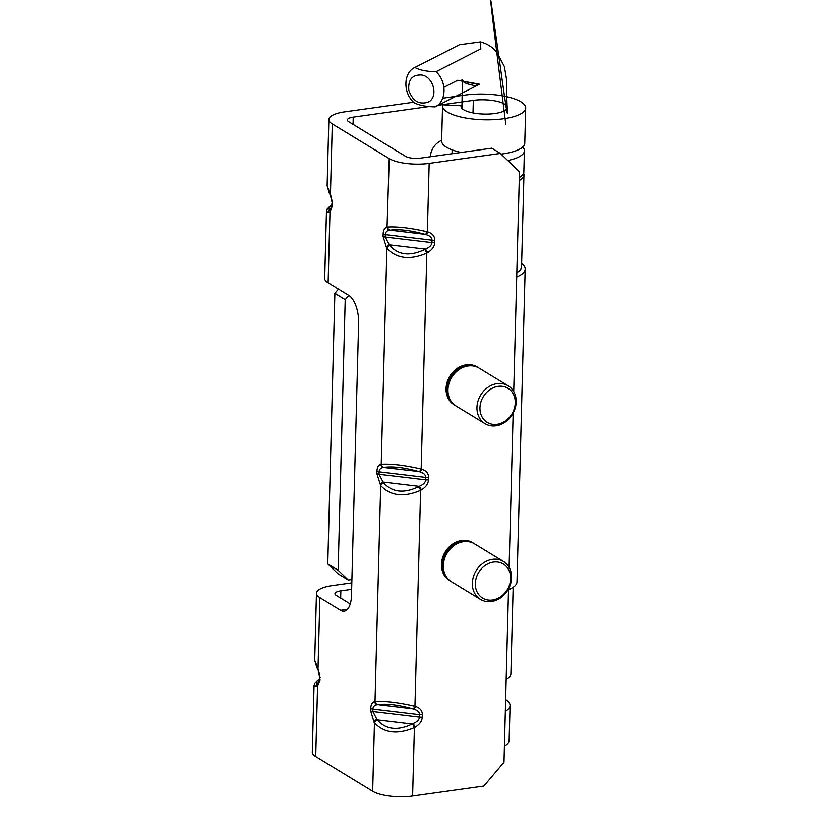 <?xml version="1.0" encoding="UTF-8"?>
<svg xmlns="http://www.w3.org/2000/svg" width="838" height="838" viewBox="0 0 838 838"><rect width="100%" height="100%" fill="white"/><g stroke="black" fill="none" stroke-linecap="round" stroke-linejoin="round"><path stroke-width="1.26" d="M351.824 582.881L332.215 585.615A29.571 9.134 -178.5 0 0 316.46 593.252A29.571 9.134 -178.5 0 0 319.886 597.672L340.584 610.294A22.176 10.004 -97.9 0 0 344.209 611.174A22.176 10.004 -97.9 0 0 351.489 595.514L358.633 322.798A22.176 10.004 -97.9 0 0 348.828 295.405L345.214 299.637L338.133 570.249L327.773 563.932L337.944 573.726L348.294 580.032L338.133 570.249M345.214 299.637L334.865 293.321L327.773 563.932M508.53 589.701A45.283 13.995 1.5 0 0 516.994 581.865L525.175 269.082A45.283 13.995 1.5 0 0 521.634 263.446M516.711 276.917A45.283 13.995 1.5 0 0 525.175 269.082M334.865 293.321L338.458 289.079M351.908 579.529L348.294 580.032M435.09 106.887L479.587 84.209L475.156 85.832L466.557 83.622L462.22 81.171M479.587 84.209L457.726 80.259L443.91 87.299M435.121 106.876C446.612 101.608 447.104 81.485 435.97 71.733L480.803 48.876L480.478 41.9L459.434 44.739L414.883 67.449C403.35 72.623 402.806 92.756 413.92 102.592C418.581 105.242 425.673 106.677 435.184 106.887M428.009 102.205C438.745 97.564 433.822 76.761 421.629 75.001C412.275 74.603 408.001 79.662 408.787 90.169C412.537 100.874 418.948 104.886 428.009 102.205M435.97 71.733C426.584 71.534 419.545 70.109 414.852 67.449M519.319 177.488A41.397 12.79 1.5 0 0 523.844 171.874L524.399 150.788A41.397 12.79 1.5 0 0 522.703 147.027M507.786 160.54A41.397 12.79 1.5 0 0 524.399 150.788M316.46 593.252L314.711 660.239L318.021 668.546A3.698 1.948 -26.2 0 0 317.979 669.719L316.827 667.54A3.698 2.692 -28.8 0 1 316.617 666.095M329.041 191.64A3.698 2.692 151.2 0 0 329.25 193.096L327.134 185.795L330.444 194.102A3.698 1.948 153.8 0 0 330.402 195.275L332.141 202.649L330.905 208.61A3.698 3.216 -125.5 0 0 329.983 211.92L328.496 212.328A3.698 3.467 -96.6 0 1 330.256 208.746L330.905 208.61M329.25 193.096L330.402 195.275M513.715 391.608L519.466 171.79L500.412 153.438L429.171 163.389L427.38 231.801A3.698 1.98 106.9 0 1 425.034 234.326C410.578 230.335 398.93 228.942 390.079 230.157A3.698 3.3 -102.3 0 1 387.439 227.035C397.526 226.438 410.85 228.02 427.38 231.801L428.103 232.011A3.698 1.98 106.9 0 1 425.746 234.546C429.8 235.667 431.884 237.552 431.979 240.192L385.323 234.63C385.501 232.021 386.957 230.565 389.691 230.241A3.698 3.3 -102.3 0 1 387.051 227.119C384.652 227.8 383.343 230.104 383.144 234.022A3.698 1.142 -178.5 0 0 385.323 234.63L385.26 237.06L431.916 242.622C431.675 245.283 429.496 247.461 425.369 249.137L389.303 244.843L385.26 237.06A3.698 1.142 -178.5 0 1 383.081 236.452L386.507 247.807A3.698 2.43 145.8 0 1 389.303 244.843L389.68 245.398A3.698 2.43 145.8 0 0 386.884 248.362L381.227 464.262C391.315 463.655 404.639 465.247 421.168 469.018L421.891 469.238A3.698 1.98 -73.1 0 1 419.534 471.763C423.588 472.894 425.673 474.779 425.767 477.419L379.111 471.857C379.289 469.249 380.745 467.782 383.479 467.468L383.867 467.384A3.698 3.3 77.7 0 1 381.227 464.262L380.84 464.346A3.698 3.3 77.7 0 0 383.479 467.468L418.822 471.543A3.698 1.98 -73.1 0 0 421.168 469.018L426.825 253.128C410.002 260.304 396.688 258.722 386.884 248.362L386.507 247.807M350.253 603.947L336.216 595.399A11.093 3.425 -178.5 0 1 334.938 593.733A11.093 3.425 -178.5 0 1 340.846 590.874L351.656 589.365M441.657 140.344A16.634 13.932 121.4 0 0 430.355 156.758M442.736 98.182L464.713 95.113A41.586 12.853 -178.5 0 1 525.698 108.029A41.586 12.853 -178.5 0 1 483.788 119.782A41.586 12.853 -178.5 0 1 442.558 105.85A41.586 12.853 -178.5 0 1 442.726 104.802L461.12 105.745A23.108 7.144 1.5 0 0 461.036 106.332A23.108 7.144 1.5 0 0 483.945 114.073A23.108 7.144 1.5 0 0 507.22 107.536A23.108 7.144 1.5 0 0 473.344 100.361L437.415 105.379M429.014 106.552L353.248 117.131L353.06 124.359M418.424 486.784A3.698 1.11 60.2 0 1 420.613 490.345C403.79 497.531 390.477 495.949 380.672 485.59A3.698 2.43 -34.2 0 1 383.469 482.615C392.027 492.367 403.686 493.76 418.424 486.784L419.157 486.365A3.698 1.11 60.2 0 1 421.346 489.926C425.84 487.203 428.228 483.83 428.522 479.828A3.698 1.142 1.5 0 1 425.704 479.849C425.463 482.51 423.284 484.678 419.157 486.365L383.092 482.07L379.048 474.287L379.111 471.857A3.698 1.142 1.5 0 1 376.932 471.249C377.131 467.332 378.441 465.027 380.84 464.346M508.551 588.831L504.005 762.213L483.851 786.034L412.61 795.985A29.571 9.134 -178.5 0 1 372.669 791.219L374.46 722.806A3.698 2.43 -34.2 0 1 377.257 719.842C385.815 729.594 397.474 730.977 412.212 724.011A3.698 1.11 60.2 0 1 414.401 727.573C397.579 734.758 384.265 733.166 374.46 722.806L374.083 722.262A3.698 2.43 -34.2 0 1 376.88 719.287L372.837 711.504L372.9 709.084C373.078 706.476 374.534 705.009 377.268 704.695A3.698 3.3 77.7 0 1 374.628 701.574L375.015 701.49C385.103 700.882 398.427 702.464 414.957 706.245L415.679 706.465A3.698 1.98 -73.1 0 1 413.323 708.99C417.376 710.111 419.461 711.996 419.555 714.636A3.698 1.142 1.5 0 0 422.373 714.625C422.289 710.676 420.058 707.953 415.679 706.465M374.628 701.574C372.219 702.254 370.92 704.549 370.721 708.466A3.698 1.142 1.5 0 0 372.9 709.084L419.555 714.636L419.492 717.066C419.251 719.727 417.073 721.906 412.945 723.592A3.698 1.11 60.2 0 1 415.135 727.154L414.401 727.573L412.61 795.985M319.812 679.199A3.698 1.142 1.5 0 0 319.645 679.524L318.482 683.054A3.698 3.216 54.5 0 0 317.56 686.364L316.073 686.783L314.041 685.809L312.302 752.105A29.571 9.134 -178.5 0 0 315.716 756.525L372.669 791.219M319.32 681.744L318.482 683.054M421.891 469.238C426.27 470.726 428.501 473.449 428.585 477.398A3.698 1.142 1.5 0 1 425.767 477.419L425.704 479.849L379.048 474.287A3.698 1.142 1.5 0 1 376.87 473.669L380.672 485.59L375.015 701.49A3.698 3.3 77.7 0 0 377.655 704.601L412.61 708.77A3.698 1.98 -73.1 0 0 414.957 706.245L420.613 490.345L421.346 489.926M348.828 295.405L328.129 282.783A29.571 9.134 1.5 0 1 324.704 278.363L326.464 211.365L328.496 212.328M516.826 272.601A41.586 12.853 1.5 0 0 521.54 266.882L523.949 174.796A41.586 12.853 1.5 0 0 523.624 173.078M473.48 543.202L472.611 542.678A22.176 18.572 121.4 0 0 461.623 540.531A22.176 18.572 121.4 0 0 442.506 557.993A22.176 18.572 121.4 0 0 449.535 580.556L450.394 581.08A22.176 18.572 -58.6 0 1 442.516 562.487A22.176 18.572 -58.6 0 1 455.264 543.527A22.176 18.572 -58.6 0 1 473.48 543.202A22.176 18.572 -58.6 0 1 473.983 543.527M478.079 367.484L477.22 366.95A22.176 18.572 121.4 0 0 466.232 364.813A22.176 18.572 121.4 0 0 447.115 382.264A22.176 18.572 121.4 0 0 454.133 404.838L455.003 405.362A22.176 18.572 -58.6 0 1 448.424 381.447A22.176 18.572 -58.6 0 1 469.626 365.159A22.176 18.572 -58.6 0 1 478.079 367.484A22.176 18.572 -58.6 0 1 478.592 367.809M500.412 153.438L491.791 148.19L420.55 158.131A11.093 3.425 -178.5 0 1 405.571 156.35L348.629 121.657A11.093 3.425 -178.5 0 1 347.341 119.991A11.093 3.425 -178.5 0 1 353.248 117.131M429.171 163.389A29.571 9.134 -178.5 0 1 389.23 158.623L332.288 123.93A29.571 9.134 -178.5 0 1 328.863 119.509A29.571 9.134 -178.5 0 1 344.628 111.873L413.574 102.246M505.345 711.211A41.586 12.853 1.5 0 0 510.059 705.481L509.137 740.624A41.586 12.853 -178.5 0 1 504.424 746.354M427.558 252.709A3.698 1.11 -119.8 0 0 425.369 249.137L424.636 249.567A3.698 1.11 -119.8 0 1 426.825 253.128L427.558 252.709C432.052 249.975 434.44 246.613 434.733 242.601A3.698 1.142 -178.5 0 1 431.916 242.622L431.979 240.192A3.698 1.142 -178.5 0 0 434.796 240.181L434.733 242.601M319.666 678.937C315.58 682.027 314.973 683.452 317.832 683.2A3.698 3.467 83.4 0 0 316.073 686.783M513.149 587.302L510.887 673.846A41.586 12.853 -178.5 0 1 506.173 679.576M510.059 705.481A41.586 12.853 1.5 0 0 505.649 699.51M519.235 180.526A41.586 12.853 1.5 0 0 523.949 174.796M525.698 108.029L524.777 143.172A41.586 12.853 -178.5 0 1 501.103 154.108M461.172 152.464A41.586 12.853 -178.5 0 1 441.636 140.994L442.558 105.85M461.12 105.745L461.099 106.918M380.295 485.034A3.698 2.43 -34.2 0 1 383.092 482.07L383.469 482.615M513.149 413.103L509.106 567.326M455.526 405.665A22.176 18.572 -58.6 0 1 455.003 405.362M447.984 391.388A21.065 17.64 -58.6 0 1 462.44 367.652M500.37 386.203A19.965 16.718 -58.6 0 1 511.306 414.925A19.965 16.718 -58.6 0 1 481.117 414.904A19.965 16.718 -58.6 0 1 500.37 386.203M485.024 423.651L456.029 405.99A22.176 18.572 -58.6 0 1 449.461 382.076A22.176 18.572 -58.6 0 1 470.652 365.787A22.176 18.572 -58.6 0 1 479.116 368.112L508.1 385.773A22.176 18.572 -58.6 0 1 512.427 414.381A22.176 18.572 -58.6 0 1 485.024 423.651A22.176 18.572 -58.6 0 1 478.446 399.736A22.176 18.572 -58.6 0 1 499.647 383.448A22.176 18.572 -58.6 0 1 508.1 385.773M450.917 581.383A22.176 18.572 -58.6 0 1 450.394 581.08M443.375 567.106A21.065 17.64 -58.6 0 1 455.6 544.459A21.065 17.64 -58.6 0 1 457.841 543.37M486.993 564.309A19.965 16.718 -58.6 0 1 510.373 581.425A19.965 16.718 -58.6 0 1 481.63 597.452A19.965 16.718 -58.6 0 1 486.993 564.309M480.425 599.38L451.431 581.708A22.176 18.572 -58.6 0 1 443.553 563.115A22.176 18.572 -58.6 0 1 456.301 544.155A22.176 18.572 -58.6 0 1 474.507 543.831L503.502 561.491A22.176 18.572 -58.6 0 1 507.818 590.099A22.176 18.572 -58.6 0 1 480.425 599.38A22.176 18.572 -58.6 0 1 472.538 580.786A22.176 18.572 -58.6 0 1 485.286 561.816A22.176 18.572 -58.6 0 1 503.502 561.491M478.896 84.554L457.726 80.259M319.886 597.672L318.021 668.546L320.074 680.079L317.56 686.364L315.716 756.525M319.875 676.779A3.698 1.142 1.5 0 0 319.718 677.104A3.698 1.142 1.5 0 0 320.137 677.649M332.288 123.93L330.444 194.102L332.56 203.205A3.698 1.142 -178.5 0 1 332.141 202.649M389.68 245.398C398.239 255.15 409.897 256.533 424.636 249.567M425.034 234.326L390.079 230.157M340.846 590.874L340.657 598.102M473.344 100.361L473.009 112.931M418.822 471.543C404.366 467.562 392.718 466.169 383.867 467.384M377.257 719.842L412.212 724.011M415.135 727.154C419.629 724.42 422.017 721.057 422.31 717.056A3.698 1.142 1.5 0 1 419.492 717.066L372.837 711.504A3.698 1.142 1.5 0 1 370.658 710.896L374.083 722.262M331.743 207.3L330.256 208.746C327.396 208.997 328.014 207.583 332.089 204.482M412.61 708.77C398.155 704.779 386.507 703.396 377.655 704.601M340.584 610.294L347.445 609.331M332.56 203.205L332.497 205.635L329.983 211.92L328.129 282.783M389.23 158.623L387.051 227.119M317.979 669.719C319.362 672.935 319.938 675.397 319.718 677.104L319.645 679.524A3.698 1.142 1.5 0 0 320.074 680.079M422.373 714.625L422.31 717.056M370.658 710.896L370.721 708.466M428.585 477.398L428.522 479.828M376.87 473.669L376.932 471.249M383.081 236.452L383.144 234.022M434.796 240.181C434.713 236.222 432.481 233.509 428.103 232.011M332.497 205.635A3.698 1.142 -178.5 0 1 332.078 205.08M461.937 108.395L462.335 81.223M462.251 80.699L461.895 79.181L463.016 80.846M505.838 124.632C490.523 3.069 489.821 -5.374 491.162 2.535L499.993 64.4C506.424 110.564 507.786 118.116 507.451 111.203C506.246 93.479 507.053 86.387 506.728 80.364L504.371 66.516L496.777 52.145C492.482 47.033 487.046 43.618 480.478 41.9M459.685 44.613L414.831 67.48M452.038 153.731L452.132 149.887M328.863 119.509L327.134 185.795M319.666 678.843L314.816 683.368L314.041 685.819M316.827 667.54L314.711 660.239M332.089 204.388L327.239 208.924L326.464 211.375"/></g></svg>
